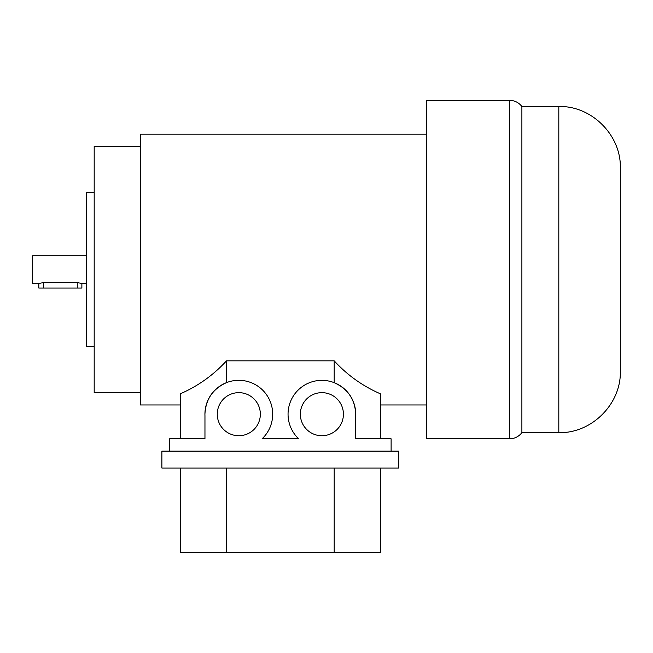 <?xml version="1.0" encoding="UTF-8"?>
<svg xmlns="http://www.w3.org/2000/svg" width="653" height="653" viewBox="0 0 653 653"><rect width="100%" height="100%" fill="white"/><g stroke="black" fill="none" stroke-linecap="round" stroke-linejoin="round"><path stroke-width="0.98" d="M343.421 414.19A21.541 21.541 0 0 0 321.888 392.657A21.541 21.541 0 0 0 300.347 414.19A21.541 21.541 0 0 0 321.888 435.731A21.541 21.541 0 0 0 343.421 414.19M217.269 414.19A21.541 21.541 0 0 1 238.81 392.657A21.541 21.541 0 0 1 260.343 414.19A21.541 21.541 0 0 1 238.81 435.731A21.541 21.541 0 0 1 217.269 414.19M272.685 414.19A33.883 33.883 0 0 1 262.09 438.808L298.658 438.808A33.85 33.85 0 0 1 321.888 380.348A33.85 33.85 0 0 1 355.73 414.19C354.963 399.31 347.78 388.796 334.189 382.666L334.189 360.84L226.501 360.84L226.501 382.625C212.886 388.764 205.695 399.285 204.928 414.19A33.883 33.883 0 0 1 238.81 380.315A33.883 33.883 0 0 1 272.685 414.19M180.342 438.808L180.342 393.792C198.055 386.062 213.433 375.075 226.501 360.84M334.189 360.84C347.257 375.075 362.635 386.062 380.348 393.792L380.348 438.808M180.342 404.966L140.346 404.966L140.346 134.192L426.499 134.192M509.577 100.342L426.499 100.342L426.499 438.808L509.577 438.808L509.577 100.342C514.646 100.464 518.751 102.513 521.886 106.496L521.886 432.653L558.813 432.653L558.813 106.496C591.683 105.647 621.199 135.155 620.35 168.033L620.35 371.116C621.199 403.995 591.683 433.51 558.813 432.653M140.346 392.657L94.187 392.657L94.187 146.501L140.346 146.501M77.266 282.627L43.416 282.627L43.416 288.038L77.266 288.038L77.266 282.627L81.878 283.426L81.878 288.038L77.266 288.038M86.498 255.731L32.65 255.731L32.65 283.426L38.805 283.426L43.416 282.627M94.187 346.498L86.498 346.498L86.498 192.651L94.187 192.651M169.576 451.117L169.576 438.808L204.96 438.808L204.96 415.732A33.883 33.883 0 0 1 204.928 414.19L204.928 414.5M398.812 451.117L161.879 451.117L161.879 468.038L398.812 468.038L398.812 451.117M43.416 288.038L38.805 288.038L38.805 283.426M355.73 414.19L355.73 438.808L391.114 438.808L391.114 451.117M380.348 468.038L380.348 552.658L180.342 552.658L180.342 468.038M226.501 468.038L226.501 552.658M334.189 552.658L334.189 468.038M380.348 404.966L426.499 404.966M509.577 438.808C514.646 438.694 518.751 436.637 521.886 432.653M81.878 283.426L86.498 283.426M521.886 106.496L558.813 106.496"/></g></svg>
